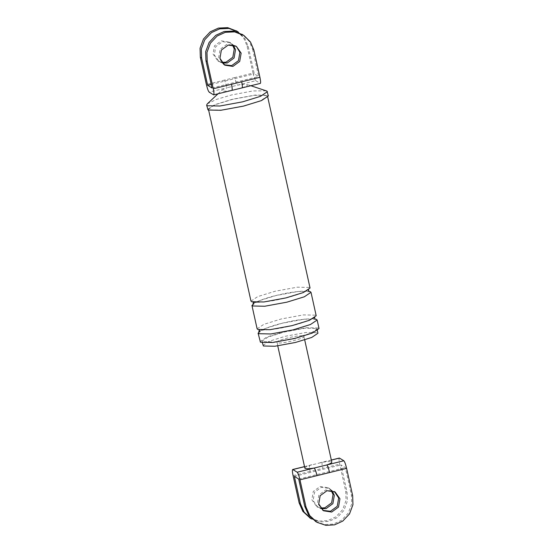 <?xml version="1.0" encoding="UTF-8"?>
<svg xmlns="http://www.w3.org/2000/svg" width="553" height="553" viewBox="0 0 553 553"><rect width="100%" height="100%" fill="white"/><g stroke="black" fill="none" stroke-linecap="round" stroke-linejoin="round"><path stroke-width="0.41" stroke-dasharray="2.77 2.07" d="M310.247 518.161L319.04 521.126L327.653 520.622L335.871 516.861L342.625 509.7L346.054 500.472L345.777 491.437L339.729 464.147C338.899 460.075 338.816 458.064 339.48 458.098M331.254 490.546L328.226 487.753L320.09 486.502L313.288 491.465L311.851 499.767L316.682 506.576L320.546 508.007M305.083 468.412C304.316 467.776 305.913 466.76 309.86 465.37L322.454 462.28C321.784 462.246 321.867 464.257 322.696 468.329L339.729 464.147M304.537 466.677L309.86 465.37C309.196 465.336 309.279 467.354 310.109 471.419L322.696 468.329M311.512 518.942L320.305 521.901L328.917 521.396L337.143 517.643L343.89 510.474L347.325 501.246L347.049 492.211L340.994 464.921L345.349 467.589L351.397 494.887L351.673 503.921L348.245 513.149L341.498 520.311L333.272 524.064L324.659 524.576L315.867 521.61M298.696 479.043L345.349 467.589M322.945 510.391L317.47 503.216L318.908 494.914L325.71 489.951L334.468 491.61M331.351 460.096L322.454 462.28C327.383 461.492 330.424 461.368 331.586 461.907L331.814 462.19M294.348 476.375L340.994 464.921M303.701 336.106C307.613 337.883 279.652 344.747 277.191 342.611C273.272 340.835 301.233 333.971 303.701 336.106L304.703 339.915M277.191 342.611L277.758 345.888M332.028 490.705L329.498 488.527L321.355 487.283L314.553 492.246L313.116 500.541L317.947 507.35L321.03 508.629M234.797 77.565L224.622 80.067C225.617 84.229 226.543 86.766 227.401 87.664L255.811 80.69C254.954 79.784 254.027 77.254 253.032 73.086L234.797 77.565C235.785 81.733 236.712 84.263 237.576 85.169C242.857 84.256 246.126 84.077 247.391 84.63C248.138 85.307 246.32 86.379 241.924 87.837L237.963 88.978M235.792 89.503L231.755 90.339C226.474 91.252 223.205 91.432 221.94 90.879L222.057 90.028L227.401 87.664L209.165 92.144M255.811 80.69L260.166 83.358L241.924 87.837M253.868 50.019L252.603 49.245L249.244 41.295L242.684 34.715M252.603 49.245L258.652 76.535L254.304 73.867L248.249 46.576L244.889 38.62L238.336 32.046M212.006 87.989L258.652 76.535M236.318 46.334L235.053 45.56L226.917 44.309L220.108 49.272L218.677 57.574L223.502 64.383L224.774 65.157M253.032 73.086L246.984 45.795L243.617 37.846L237.064 31.272M211.218 84.443L254.304 73.867M222.617 63.07L219.154 61.715L214.322 54.906L215.76 46.604L222.562 41.641L230.698 42.892L233.235 45.063M262.958 345.452L269.187 341.263L285.396 336.259L305.996 332.477L317.484 332.719L317.934 333.265M259.965 341.643L266.657 337.136L284.076 331.765L306.21 327.694L318.549 327.964L319.033 328.544M316.537 328.454L316.987 329L310.758 333.189L294.549 338.187L273.949 341.975L262.461 341.733L262.011 341.187L268.24 336.998L284.449 332L305.049 328.212L316.537 328.454M207.575 109.418L214.46 104.78L232.391 99.257L255.168 95.068L267.873 95.337L268.371 95.939M267.023 95.545L267.514 96.132L260.822 100.632L243.396 106.003L221.269 110.075L208.923 109.812L208.44 109.224L215.131 104.724L232.55 99.353L254.684 95.282L267.023 95.545M232.454 44.911L229.433 42.111L221.297 40.86L214.488 45.823L213.057 54.125L217.882 60.934L221.746 62.365M258.071 333.113L264.763 328.606L282.189 323.235L304.316 319.171L316.662 319.434M257.124 328.848L263.816 324.341L281.242 318.97L303.369 314.906L315.715 315.169L314.063 317.823L315.03 319.178C316.392 318.39 301.537 318.535 286.302 322.295C271.122 325.344 258.099 331.344 259.634 331.468M250.979 301.129L257.67 296.622L275.097 291.251L297.224 287.187L309.569 287.449L307.917 290.097L308.885 291.459C310.247 290.671 295.392 290.816 280.157 294.576C264.977 297.625 251.954 303.625 253.488 303.749M251.926 305.394L258.617 300.887L276.044 295.516L298.171 291.452L310.516 291.714M207.292 103.86L216.216 99.485L231.444 94.992L252.859 90.962L266.283 90.789M293.076 475.601L310.109 471.419M345.777 491.437L347.049 492.211M351.397 494.887L352.669 495.661M231.755 90.339L213.52 94.812M224.622 80.067L206.387 84.547M246.984 45.795L248.249 46.576M314.498 317.809L314.643 317.394C316.309 317.477 302.726 323.699 287.235 326.733C272.38 330.335 258.057 330.459 259.233 329.678L257.615 329.436M253.502 302.291L251.47 301.717M331.33 460.02L319.993 462.73M304.516 466.601L312.238 464.617M329.498 488.527L328.226 487.753M316.682 506.576L317.947 507.35M335.118 491.976L333.846 491.202M322.302 510.025L323.567 510.799M230.698 42.892L229.433 42.111M217.882 60.934L219.154 61.715M262.011 341.187L262.364 342.784M253.392 302.277L253.094 301.966C251.912 302.74 266.235 302.615 281.09 299.014C296.581 295.979 310.164 289.758 308.498 289.675L308.353 290.09M218.048 93.782L222.009 90.07M250.848 85.729L247.115 84.505M208.44 109.224L208.675 110.289M267.749 97.19L267.514 96.132"/><path stroke-width="0.83" d="M331.351 460.096L339.48 458.098L343.835 460.767C344.699 461.672 345.625 464.202 346.613 468.37L352.669 495.661L352.945 504.695L349.51 513.924L342.763 521.092L334.544 524.845L325.924 525.35L317.132 522.385L309.763 515.631L306.016 507.115L299.968 479.824C298.973 475.656 298.046 473.126 297.189 472.221L314.215 468.038C309.286 468.833 306.244 468.958 305.083 468.412L304.855 468.128M339.943 498.785L335.118 491.976L326.975 490.725L320.173 495.688L318.742 503.99L323.567 510.799L331.703 512.05L338.512 507.087L339.943 498.785M346.613 468.37L329.588 472.552C328.593 468.384 327.666 465.854 326.809 464.949L314.215 468.038C315.079 468.944 316.005 471.481 316.993 475.642L299.968 479.824M310.247 518.161L302.878 511.401L299.132 502.891L293.076 475.601C292.247 471.536 292.164 469.518 292.834 469.552L297.189 472.221M320.546 508.007L324.818 507.827L331.62 502.864L333.058 494.562L331.254 490.546M315.867 521.61L308.498 514.85L304.751 506.341L298.696 479.043L294.348 476.375L300.397 503.665L304.143 512.182L311.512 518.942M334.468 491.61L338.678 498.011L337.24 506.313L330.438 511.276L322.945 510.391M331.586 461.907C332.353 462.543 330.756 463.559 326.809 464.949L343.835 460.767M321.03 508.629L326.083 508.601L332.892 503.638L334.323 495.336L332.028 490.705M241.924 87.837C242.594 87.872 242.511 85.86 241.682 81.796L259.924 77.316L253.868 50.019L250.509 42.069L243.956 35.496L234.631 31.88L225.347 32.295L217.129 36.049L210.375 43.217L206.946 52.438L207.223 61.473L205.951 60.699L212.006 87.989L207.651 85.321L201.603 58.03L201.327 48.989L204.755 39.768L211.502 32.599L219.728 28.846L229.011 28.431L238.336 32.046M231.755 90.339C232.426 90.374 232.343 88.356 231.513 84.291L241.682 81.796M260.339 83.399L213.686 94.853M236.988 31.217L227.698 27.65L218.456 28.072L210.237 31.825L203.49 38.986L200.055 48.215L200.331 57.249L206.387 84.547C207.375 88.708 208.301 91.238 209.165 92.144L213.52 94.812C214.184 94.846 214.101 92.835 213.271 88.77L207.223 61.473M241.149 53.143L236.318 46.334L228.182 45.09L221.38 50.053L219.942 58.355L224.774 65.157L232.91 66.408L239.712 61.445L241.149 53.143M242.608 34.666L233.318 31.099L224.083 31.514L215.857 35.274L209.11 42.436L205.675 51.664L205.951 60.699M224.152 64.749L231.645 65.634L238.447 60.671L239.884 52.369L236.518 46.646M259.924 77.316C260.753 81.381 260.836 83.392 260.166 83.358M207.651 85.321L211.218 84.443M233.235 45.063L235.53 49.694L234.092 57.996L227.29 62.959L222.617 63.07M316.987 329L317.934 333.265L311.705 337.454L295.489 342.452L274.896 346.24L263.408 345.998L262.364 342.784M259.233 329.678L258.555 333.694L270.901 333.964L293.035 329.892L310.454 324.521L317.146 320.014L319.033 328.544L312.348 333.051L294.922 338.422L272.795 342.487L260.449 342.224L258.071 333.113M250.848 85.729L266.926 91.072L268.371 95.939L261.486 100.577L243.555 106.1L220.778 110.289L208.073 110.019L206.628 105.153L207.292 103.86L218.048 93.782M221.746 62.365L226.025 62.185L232.827 57.222L234.258 48.92L232.454 44.911M253.502 302.291L252.41 305.975L264.756 306.244L286.889 302.173L304.309 296.802L311 292.295L316.198 315.749L309.507 320.256L292.088 325.627L269.954 329.699L257.615 329.436M267.749 97.19L310.053 288.03L303.362 292.537L285.942 297.908L263.809 301.979L251.47 301.717M267.431 91.674L260.539 96.312L242.608 101.835L219.831 106.024L207.133 105.754L206.628 105.153M329.588 472.552L316.993 475.642M299.132 502.891L300.397 503.665M304.537 466.677L292.834 469.552M304.751 506.341L306.016 507.115M213.271 88.77L231.513 84.291M200.331 57.249L201.603 58.03M316.662 319.434L315.03 319.178L314.643 317.394M310.516 291.714L308.885 291.459L308.498 289.675M309.749 517.871L311.021 518.645M315.376 521.32L316.641 522.094M292.661 469.511L304.516 466.601M339.314 458.057L331.33 460.02M277.758 345.888L304.862 468.149M331.807 462.177L304.703 339.915M241.979 34.265L243.251 35.046M237.624 31.597L236.359 30.816M259.634 331.468L259.239 329.685M253.488 303.749L253.094 301.966M208.675 110.289L250.979 301.129M251.926 305.394L257.124 328.848"/></g></svg>
